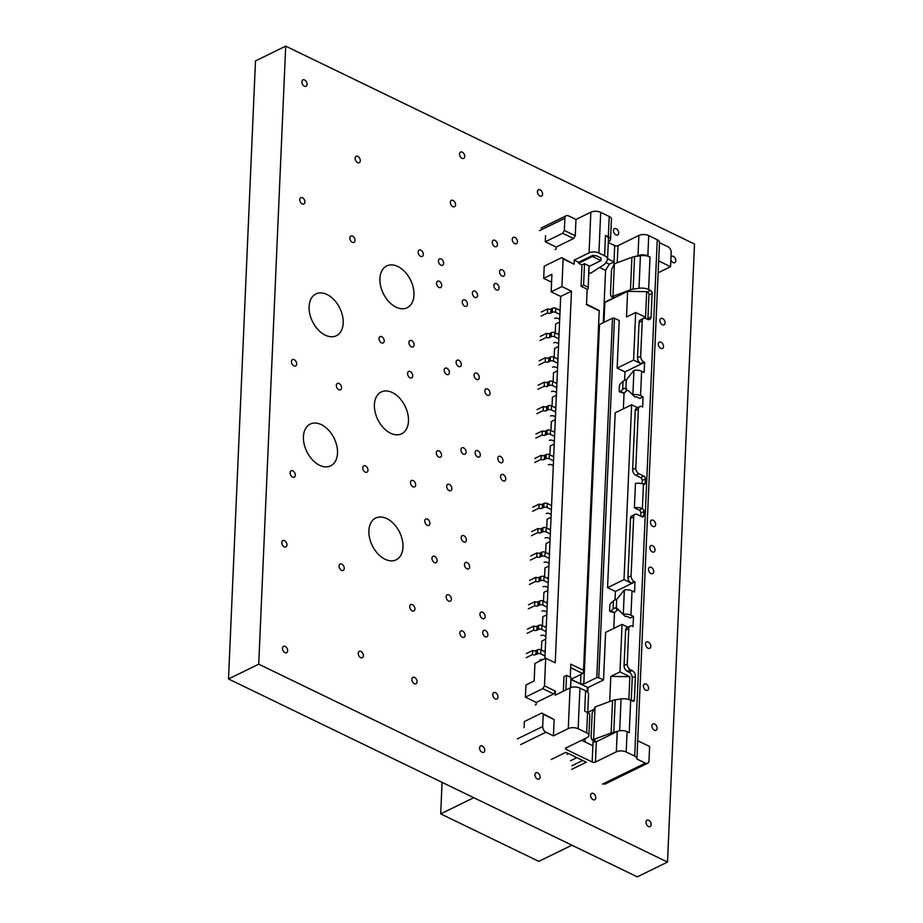 <?xml version="1.0" encoding="UTF-8"?>
<svg xmlns="http://www.w3.org/2000/svg" width="923" height="923" viewBox="0 0 923 923"><rect width="100%" height="100%" fill="white"/><g stroke="black" fill="none" stroke-linecap="round" stroke-linejoin="round"><path stroke-width="1.38" d="M648.592 688.408A3.53 2.308 -116.1 0 1 647.554 690.335A3.53 2.308 -116.1 0 1 643.931 688.166A3.53 2.308 -116.1 0 1 644.45 683.978A3.53 2.308 -116.1 0 1 647.219 684.889A3.53 2.308 -116.1 0 1 648.592 688.408M466.115 452.224A3.53 2.308 -116.1 0 1 465.077 454.151A3.53 2.308 -116.1 0 1 461.454 451.993A3.53 2.308 -116.1 0 1 461.973 447.793A3.53 2.308 -116.1 0 1 464.754 448.705A3.53 2.308 -116.1 0 1 466.115 452.224M504.708 274.189A3.53 2.308 -116.1 0 1 503.681 276.115A3.53 2.308 -116.1 0 1 500.047 273.946A3.53 2.308 -116.1 0 1 500.566 269.758A3.53 2.308 -116.1 0 1 503.347 270.67A3.53 2.308 -116.1 0 1 504.708 274.189M499.066 288.022A3.53 2.308 -116.1 0 1 498.028 289.949A3.53 2.308 -116.1 0 1 494.393 287.78A3.53 2.308 -116.1 0 1 494.924 283.592A3.53 2.308 -116.1 0 1 497.693 284.503A3.53 2.308 -116.1 0 1 499.066 288.022M467.43 304.348A3.53 2.308 -116.1 0 1 466.392 306.263A3.53 2.308 -116.1 0 1 462.758 304.105A3.53 2.308 -116.1 0 1 463.288 299.917A3.53 2.308 -116.1 0 1 466.057 300.829A3.53 2.308 -116.1 0 1 467.43 304.348M490.044 393.348A3.53 2.308 -116.1 0 1 489.017 395.275A3.53 2.308 -116.1 0 1 485.383 393.117A3.53 2.308 -116.1 0 1 485.902 388.918A3.53 2.308 -116.1 0 1 488.682 389.829A3.53 2.308 -116.1 0 1 490.044 393.348M480.295 455.062A3.53 2.308 -116.1 0 1 479.256 456.989A3.53 2.308 -116.1 0 1 475.622 454.82A3.53 2.308 -116.1 0 1 476.153 450.632A3.53 2.308 -116.1 0 1 478.922 451.543A3.53 2.308 -116.1 0 1 480.295 455.062M505.758 478.968A3.53 2.308 -116.1 0 1 504.719 480.895A3.53 2.308 -116.1 0 1 501.085 478.737A3.53 2.308 -116.1 0 1 501.616 474.537A3.53 2.308 -116.1 0 1 504.385 475.449A3.53 2.308 -116.1 0 1 505.758 478.968M503 460.785A3.53 2.308 -116.1 0 1 501.962 462.7A3.53 2.308 -116.1 0 1 498.339 460.542A3.53 2.308 -116.1 0 1 498.858 456.354A3.53 2.308 -116.1 0 1 501.627 457.266A3.53 2.308 -116.1 0 1 503 460.785M479.256 377.588A3.53 2.308 -116.1 0 1 478.218 379.503A3.53 2.308 -116.1 0 1 474.595 377.345A3.53 2.308 -116.1 0 1 475.114 373.157A3.53 2.308 -116.1 0 1 477.883 374.057A3.53 2.308 -116.1 0 1 479.256 377.588M477.549 295.545A3.53 2.308 -116.1 0 1 476.51 297.471A3.53 2.308 -116.1 0 1 472.888 295.302A3.53 2.308 -116.1 0 1 473.407 291.114A3.53 2.308 -116.1 0 1 476.176 292.026A3.53 2.308 -116.1 0 1 477.549 295.545M655.642 524.576A3.53 2.308 -116.1 0 1 654.603 526.502A3.53 2.308 -116.1 0 1 650.98 524.345A3.53 2.308 -116.1 0 1 651.5 520.145A3.53 2.308 -116.1 0 1 654.269 521.057A3.53 2.308 -116.1 0 1 655.642 524.576M517.434 241.78A3.53 2.308 -116.1 0 1 516.395 243.695A3.53 2.308 -116.1 0 1 512.773 241.538A3.53 2.308 -116.1 0 1 513.292 237.349A3.53 2.308 -116.1 0 1 516.061 238.261A3.53 2.308 -116.1 0 1 517.434 241.78M417.069 681.797A3.53 2.308 -116.1 0 1 416.031 683.712A3.53 2.308 -116.1 0 1 412.396 681.555A3.53 2.308 -116.1 0 1 412.916 677.367A3.53 2.308 -116.1 0 1 415.696 678.267A3.53 2.308 -116.1 0 1 417.069 681.797M355.032 240.476A3.53 2.308 -116.1 0 1 354.005 242.403A3.53 2.308 -116.1 0 1 350.371 240.234A3.53 2.308 -116.1 0 1 350.89 236.046A3.53 2.308 -116.1 0 1 353.671 236.957A3.53 2.308 -116.1 0 1 355.032 240.476M367.965 470.269A3.53 2.308 -116.1 0 1 366.927 472.195A3.53 2.308 -116.1 0 1 363.293 470.038A3.53 2.308 -116.1 0 1 363.824 465.838A3.53 2.308 -116.1 0 1 366.593 466.75A3.53 2.308 -116.1 0 1 367.965 470.269M286.949 544.985A3.53 2.308 -116.1 0 1 285.911 546.912A3.53 2.308 -116.1 0 1 282.288 544.755A3.53 2.308 -116.1 0 1 282.807 540.555A3.53 2.308 -116.1 0 1 285.588 541.466A3.53 2.308 -116.1 0 1 286.949 544.985M344.267 568.499A3.53 2.308 -116.1 0 1 343.229 570.414A3.53 2.308 -116.1 0 1 339.595 568.256A3.53 2.308 -116.1 0 1 340.126 564.068A3.53 2.308 -116.1 0 1 342.894 564.98A3.53 2.308 -116.1 0 1 344.267 568.499M304.913 202.091A3.53 2.308 -116.1 0 1 303.875 204.018A3.53 2.308 -116.1 0 1 300.252 201.86A3.53 2.308 -116.1 0 1 300.771 197.672A3.53 2.308 -116.1 0 1 303.54 198.572A3.53 2.308 -116.1 0 1 304.913 202.091M295.325 475.218A3.53 2.308 -116.1 0 1 294.287 477.145A3.53 2.308 -116.1 0 1 290.653 474.976A3.53 2.308 -116.1 0 1 291.172 470.788A3.53 2.308 -116.1 0 1 293.952 471.699A3.53 2.308 -116.1 0 1 295.325 475.218M618.664 233.069A3.53 2.308 -116.1 0 1 617.625 234.984A3.53 2.308 -116.1 0 1 613.991 232.827A3.53 2.308 -116.1 0 1 614.522 228.639A3.53 2.308 -116.1 0 1 617.291 229.55A3.53 2.308 -116.1 0 1 618.664 233.069M665.068 322.923A3.53 2.308 -116.1 0 1 664.041 324.838A3.53 2.308 -116.1 0 1 660.407 322.681A3.53 2.308 -116.1 0 1 660.926 318.493A3.53 2.308 -116.1 0 1 663.706 319.393A3.53 2.308 -116.1 0 1 665.068 322.923M542.609 194.176A3.53 2.308 -116.1 0 1 541.57 196.103A3.53 2.308 -116.1 0 1 537.947 193.934A3.53 2.308 -116.1 0 1 538.467 189.746A3.53 2.308 -116.1 0 1 541.236 190.657A3.53 2.308 -116.1 0 1 542.609 194.176M595.773 797.818A3.53 2.308 -116.1 0 1 594.735 799.745A3.53 2.308 -116.1 0 1 591.112 797.587A3.53 2.308 -116.1 0 1 591.631 793.388A3.53 2.308 -116.1 0 1 594.412 794.299A3.53 2.308 -116.1 0 1 595.773 797.818M464.731 156.483A3.53 2.308 -116.1 0 1 463.692 158.398A3.53 2.308 -116.1 0 1 460.069 156.241A3.53 2.308 -116.1 0 1 460.589 152.053A3.53 2.308 -116.1 0 1 463.369 152.964A3.53 2.308 -116.1 0 1 464.731 156.483M465.042 635.393A3.53 2.308 -116.1 0 1 464.004 637.308A3.53 2.308 -116.1 0 1 460.381 635.151A3.53 2.308 -116.1 0 1 460.9 630.963A3.53 2.308 -116.1 0 1 463.669 631.874A3.53 2.308 -116.1 0 1 465.042 635.393M497.439 244.676A3.53 2.308 -116.1 0 1 496.412 246.603A3.53 2.308 -116.1 0 1 492.778 244.445A3.53 2.308 -116.1 0 1 493.297 240.245A3.53 2.308 -116.1 0 1 496.078 241.157A3.53 2.308 -116.1 0 1 497.439 244.676M414.104 344.96A3.53 2.308 -116.1 0 1 413.066 346.886A3.53 2.308 -116.1 0 1 409.431 344.729A3.53 2.308 -116.1 0 1 409.95 340.529A3.53 2.308 -116.1 0 1 412.731 341.441A3.53 2.308 -116.1 0 1 414.104 344.96M455.558 204.768A3.53 2.308 -116.1 0 1 454.531 206.694A3.53 2.308 -116.1 0 1 450.897 204.525A3.53 2.308 -116.1 0 1 451.416 200.337A3.53 2.308 -116.1 0 1 454.197 201.249A3.53 2.308 -116.1 0 1 455.558 204.768M437.133 560.723A3.53 2.308 -116.1 0 1 436.094 562.649A3.53 2.308 -116.1 0 1 432.472 560.48A3.53 2.308 -116.1 0 1 432.991 556.292A3.53 2.308 -116.1 0 1 435.76 557.204A3.53 2.308 -116.1 0 1 437.133 560.723M415.673 484.944A3.53 2.308 -116.1 0 1 414.635 486.859A3.53 2.308 -116.1 0 1 411.012 484.702A3.53 2.308 -116.1 0 1 411.531 480.514A3.53 2.308 -116.1 0 1 414.312 481.425A3.53 2.308 -116.1 0 1 415.673 484.944M650.773 646.365A3.53 2.308 -116.1 0 1 649.746 648.292A3.53 2.308 -116.1 0 1 646.112 646.135A3.53 2.308 -116.1 0 1 646.631 641.935A3.53 2.308 -116.1 0 1 649.411 642.846A3.53 2.308 -116.1 0 1 650.773 646.365M429.922 523.479A3.53 2.308 -116.1 0 1 428.883 525.395A3.53 2.308 -116.1 0 1 425.261 523.237A3.53 2.308 -116.1 0 1 425.78 519.049A3.53 2.308 -116.1 0 1 428.56 519.961A3.53 2.308 -116.1 0 1 429.922 523.479M451.347 599.235A3.53 2.308 -116.1 0 1 450.32 601.161A3.53 2.308 -116.1 0 1 446.686 599.004A3.53 2.308 -116.1 0 1 447.205 594.816A3.53 2.308 -116.1 0 1 449.986 595.716A3.53 2.308 -116.1 0 1 451.347 599.235M423.334 254.517A3.53 2.308 -116.1 0 1 422.296 256.444A3.53 2.308 -116.1 0 1 418.673 254.287A3.53 2.308 -116.1 0 1 419.192 250.087A3.53 2.308 -116.1 0 1 421.961 250.998A3.53 2.308 -116.1 0 1 423.334 254.517M412.743 375.949A3.53 2.308 -116.1 0 1 411.716 377.865A3.53 2.308 -116.1 0 1 408.081 375.707A3.53 2.308 -116.1 0 1 408.601 371.519A3.53 2.308 -116.1 0 1 411.381 372.431A3.53 2.308 -116.1 0 1 412.743 375.949M484.76 750.387A3.53 2.308 -116.1 0 1 483.721 752.314A3.53 2.308 -116.1 0 1 480.087 750.157A3.53 2.308 -116.1 0 1 480.618 745.957A3.53 2.308 -116.1 0 1 483.387 746.869A3.53 2.308 -116.1 0 1 484.76 750.387M497.97 697.038A3.53 2.308 -116.1 0 1 496.932 698.965A3.53 2.308 -116.1 0 1 493.309 696.807A3.53 2.308 -116.1 0 1 493.828 692.608A3.53 2.308 -116.1 0 1 496.609 693.519A3.53 2.308 -116.1 0 1 497.97 697.038M651.165 824.631A3.53 2.308 -116.1 0 1 650.127 826.558A3.53 2.308 -116.1 0 1 646.504 824.401A3.53 2.308 -116.1 0 1 647.023 820.201A3.53 2.308 -116.1 0 1 649.804 821.112A3.53 2.308 -116.1 0 1 651.165 824.631M540.117 777.189A3.53 2.308 -116.1 0 1 539.078 779.104A3.53 2.308 -116.1 0 1 535.444 776.947A3.53 2.308 -116.1 0 1 535.975 772.759A3.53 2.308 -116.1 0 1 538.744 773.67A3.53 2.308 -116.1 0 1 540.117 777.189M657.107 728.362A3.53 2.308 -116.1 0 1 656.08 730.289A3.53 2.308 -116.1 0 1 652.446 728.12A3.53 2.308 -116.1 0 1 652.965 723.932A3.53 2.308 -116.1 0 1 655.745 724.843A3.53 2.308 -116.1 0 1 657.107 728.362M670.986 256.882A3.53 2.308 -116.1 0 1 671.644 256.294A3.53 2.308 -116.1 0 1 674.425 257.194A3.53 2.308 -116.1 0 1 675.786 260.724A3.53 2.308 -116.1 0 1 674.748 262.64A3.53 2.308 -116.1 0 1 670.859 259.848M296.629 364.043A3.53 2.308 -116.1 0 1 295.591 365.958A3.53 2.308 -116.1 0 1 291.956 363.8A3.53 2.308 -116.1 0 1 292.487 359.612A3.53 2.308 -116.1 0 1 295.256 360.512A3.53 2.308 -116.1 0 1 296.629 364.043M307.059 84.351A3.53 2.308 -116.1 0 1 306.032 86.277A3.53 2.308 -116.1 0 1 302.398 84.108A3.53 2.308 -116.1 0 1 302.917 79.92A3.53 2.308 -116.1 0 1 305.698 80.832A3.53 2.308 -116.1 0 1 307.059 84.351M287.653 650.784A3.53 2.308 -116.1 0 1 286.615 652.711A3.53 2.308 -116.1 0 1 282.992 650.553A3.53 2.308 -116.1 0 1 283.511 646.354A3.53 2.308 -116.1 0 1 286.292 647.265A3.53 2.308 -116.1 0 1 287.653 650.784M414.923 609.007A3.53 2.308 -116.1 0 1 413.885 610.934A3.53 2.308 -116.1 0 1 410.25 608.765A3.53 2.308 -116.1 0 1 410.781 604.577A3.53 2.308 -116.1 0 1 413.55 605.488A3.53 2.308 -116.1 0 1 414.923 609.007M341.533 387.891A3.53 2.308 -116.1 0 1 340.506 389.818A3.53 2.308 -116.1 0 1 336.872 387.66A3.53 2.308 -116.1 0 1 337.391 383.46A3.53 2.308 -116.1 0 1 340.172 384.372A3.53 2.308 -116.1 0 1 341.533 387.891M363.408 655.815A3.53 2.308 -116.1 0 1 362.37 657.741A3.53 2.308 -116.1 0 1 358.747 655.584A3.53 2.308 -116.1 0 1 359.266 651.384A3.53 2.308 -116.1 0 1 362.035 652.296A3.53 2.308 -116.1 0 1 363.408 655.815M360.293 160.729A3.53 2.308 -116.1 0 1 359.255 162.656A3.53 2.308 -116.1 0 1 355.632 160.487A3.53 2.308 -116.1 0 1 356.151 156.299A3.53 2.308 -116.1 0 1 358.92 157.21A3.53 2.308 -116.1 0 1 360.293 160.729M384.21 341.037A3.53 2.308 -116.1 0 1 383.183 342.964A3.53 2.308 -116.1 0 1 379.549 340.806A3.53 2.308 -116.1 0 1 380.068 336.618A3.53 2.308 -116.1 0 1 382.849 337.518A3.53 2.308 -116.1 0 1 384.21 341.037M655.018 550.062A3.53 2.308 -116.1 0 1 653.98 551.989A3.53 2.308 -116.1 0 1 650.346 549.82A3.53 2.308 -116.1 0 1 650.877 545.631A3.53 2.308 -116.1 0 1 653.646 546.543A3.53 2.308 -116.1 0 1 655.018 550.062M461.281 364.643A3.53 2.308 -116.1 0 1 460.242 366.569A3.53 2.308 -116.1 0 1 456.62 364.412A3.53 2.308 -116.1 0 1 457.139 360.212A3.53 2.308 -116.1 0 1 459.908 361.124A3.53 2.308 -116.1 0 1 461.281 364.643M441.529 455.27A3.53 2.308 -116.1 0 1 440.49 457.197A3.53 2.308 -116.1 0 1 436.867 455.039A3.53 2.308 -116.1 0 1 437.387 450.839A3.53 2.308 -116.1 0 1 440.156 451.751A3.53 2.308 -116.1 0 1 441.529 455.27M485.129 616.633A3.53 2.308 -116.1 0 1 484.102 618.56A3.53 2.308 -116.1 0 1 480.468 616.391A3.53 2.308 -116.1 0 1 480.987 612.203A3.53 2.308 -116.1 0 1 483.767 613.114A3.53 2.308 -116.1 0 1 485.129 616.633M487.886 634.862A3.53 2.308 -116.1 0 1 486.848 636.789A3.53 2.308 -116.1 0 1 483.225 634.62A3.53 2.308 -116.1 0 1 483.744 630.432A3.53 2.308 -116.1 0 1 486.513 631.344A3.53 2.308 -116.1 0 1 487.886 634.862M469.634 566.941A3.53 2.308 -116.1 0 1 468.596 568.868A3.53 2.308 -116.1 0 1 464.961 566.71A3.53 2.308 -116.1 0 1 465.492 562.511A3.53 2.308 -116.1 0 1 468.261 563.422A3.53 2.308 -116.1 0 1 469.634 566.941M451.855 488.752A3.53 2.308 -116.1 0 1 450.828 490.678A3.53 2.308 -116.1 0 1 447.194 488.521A3.53 2.308 -116.1 0 1 447.713 484.321A3.53 2.308 -116.1 0 1 450.493 485.233A3.53 2.308 -116.1 0 1 451.855 488.752M449.42 372.604A3.53 2.308 -116.1 0 1 448.382 374.53A3.53 2.308 -116.1 0 1 444.748 372.373A3.53 2.308 -116.1 0 1 445.278 368.173A3.53 2.308 -116.1 0 1 448.047 369.085A3.53 2.308 -116.1 0 1 449.42 372.604M441.736 285.599A3.53 2.308 -116.1 0 1 440.698 287.526A3.53 2.308 -116.1 0 1 437.075 285.357A3.53 2.308 -116.1 0 1 437.594 281.169A3.53 2.308 -116.1 0 1 440.363 282.08A3.53 2.308 -116.1 0 1 441.736 285.599M443.617 263.297A3.53 2.308 -116.1 0 1 442.579 265.224A3.53 2.308 -116.1 0 1 438.956 263.067A3.53 2.308 -116.1 0 1 439.475 258.867A3.53 2.308 -116.1 0 1 442.244 259.778A3.53 2.308 -116.1 0 1 443.617 263.297M663.522 346.54A3.53 2.308 -116.1 0 1 662.483 348.456A3.53 2.308 -116.1 0 1 658.849 346.298A3.53 2.308 -116.1 0 1 659.38 342.11A3.53 2.308 -116.1 0 1 662.149 343.021A3.53 2.308 -116.1 0 1 663.522 346.54M653.692 571.672A3.53 2.308 -116.1 0 1 652.653 573.598A3.53 2.308 -116.1 0 1 649.031 571.429A3.53 2.308 -116.1 0 1 649.55 567.241A3.53 2.308 -116.1 0 1 652.319 568.153A3.53 2.308 -116.1 0 1 653.692 571.672M466.38 540.082A3.53 2.308 -116.1 0 1 465.354 542.009A3.53 2.308 -116.1 0 1 461.719 539.851A3.53 2.308 -116.1 0 1 462.238 535.663A3.53 2.308 -116.1 0 1 465.019 536.563A3.53 2.308 -116.1 0 1 466.38 540.082M402.97 547.177A23.26 15.195 63.9 0 0 393.971 524.022A23.26 15.195 63.9 0 0 375.719 518.034A23.26 15.195 63.9 0 0 372.281 545.608A23.26 15.195 63.9 0 0 396.163 559.823A23.26 15.195 63.9 0 0 402.97 547.177M337.506 453.205A23.26 15.195 63.9 0 0 328.496 430.049A23.26 15.195 63.9 0 0 310.243 424.061A23.26 15.195 63.9 0 0 306.817 451.635A23.26 15.195 63.9 0 0 330.688 465.85A23.26 15.195 63.9 0 0 337.506 453.205M413.977 295.083A23.26 15.195 63.9 0 0 404.978 271.927A23.26 15.195 63.9 0 0 386.725 265.939A23.26 15.195 63.9 0 0 383.287 293.514A23.26 15.195 63.9 0 0 407.17 307.728A23.26 15.195 63.9 0 0 413.977 295.083M343.183 323.096A23.26 15.195 63.9 0 0 334.184 299.929A23.26 15.195 63.9 0 0 315.931 293.952A23.26 15.195 63.9 0 0 312.493 321.527A23.26 15.195 63.9 0 0 336.376 335.741A23.26 15.195 63.9 0 0 343.183 323.096M408.474 421.13A23.26 15.195 63.9 0 0 399.474 397.975A23.26 15.195 63.9 0 0 381.222 391.987A23.26 15.195 63.9 0 0 377.784 419.561A23.26 15.195 63.9 0 0 401.667 433.775A23.26 15.195 63.9 0 0 408.474 421.13M258.717 664.179L667.514 862.07L637.297 876.85L228.5 678.959L255.486 60.93L285.703 46.15L258.717 664.179L228.5 678.959M667.514 862.07L694.5 244.041L285.703 46.15M473.776 797.691L440.698 813.878L538.813 861.367L571.891 845.191M442.071 782.346L440.698 813.878M527.264 633.259L533.598 630.155A2.331 1.131 -177.5 0 0 536.874 630.213A4.65 2.25 2.5 0 1 537.278 630.04L537.463 625.967L538.663 625.379A2.331 1.131 -177.5 0 1 541.951 625.436L546.243 627.513M533.598 630.155L533.771 626.094A2.331 1.131 -177.5 0 0 537.059 626.14A4.65 2.25 2.5 0 1 537.463 625.967M547.362 601.808L545.989 602.477M601 258.786L601.023 260.609L592.497 256.479L595.831 255.509L600.942 257.99L601.023 260.609L589.001 266.482L588.943 265.847L588.136 288.784L589.116 266.424M631.644 404.782L624.006 579.621L607.553 587.674L615.191 412.835L631.644 404.782L637.562 407.654M616.714 599.258A2.331 1.823 137.3 0 0 617.36 598.658L624.352 589.959L623.29 614.36L625.24 616.472L618.895 610.311A2.331 1.823 -42.7 0 0 618.283 609.953L617.441 610.034A2.331 1.131 -177.5 0 0 617.21 610.195L614.741 612.445A2.331 0.9 105.9 0 1 614.187 612.641L610.057 611.476A2.331 0.9 105.9 0 1 609.63 610.195L609.803 606.134A2.331 0.9 105.9 0 1 610.957 603.134L613.437 600.896A6.98 3.38 2.5 0 1 615.768 599.708L616.714 599.258L616.333 607.842L615.41 607.842L617.441 610.034M556.638 358.516L558.011 357.847M631.251 700.465L632.243 677.863L635.405 676.317L634.378 699.899L632.243 700.938M624.006 579.621L631.159 583.082L634.32 581.536A4.65 3.034 -116.1 0 1 631.09 575.825L633.674 516.868A4.65 3.034 -116.1 0 1 635.036 514.342A4.65 3.034 -116.1 0 1 637.251 514.446L642.027 516.765A2.331 1.523 -116.1 0 0 643.135 516.822A2.331 1.523 -116.1 0 0 643.816 515.553L641.681 516.592M631.159 583.082A4.65 3.034 -116.1 0 1 627.928 577.371L631.09 575.825M603.296 322.692L604.173 302.49L614.672 297.356L612.964 296.306L611.268 296.548L610.449 294.102L611.522 269.712L614.383 263.77L631.897 257.286A9.311 4.511 -177.5 0 1 634.562 256.617L637.989 255.775A6.98 3.38 -177.5 0 1 647.842 255.925L650.023 256.986A9.311 4.511 -177.5 0 0 640.412 255.752L637.008 256.259M548.193 582.782L543.901 580.705A2.331 1.131 -177.5 0 0 540.613 580.659L539.413 581.248A4.65 2.25 2.5 0 0 539.009 581.421L539.182 577.348A4.65 2.25 2.5 0 1 539.586 577.175L539.413 581.248M548.366 578.721L544.074 576.644A2.331 1.131 -177.5 0 0 540.797 576.587L539.586 577.175M552.381 456.1L553.754 455.431M554.25 444.044L550.293 445.982L549.9 454.901M538.097 385.226L544.42 382.134A2.331 1.131 -177.5 0 0 547.708 382.18A4.65 2.25 2.5 0 1 548.112 382.007L549.312 381.418L549.139 385.491L547.939 386.079L548.112 382.007M556.892 383.553L552.6 381.476A2.331 1.131 -177.5 0 0 549.312 381.418M546.058 631.574L541.766 629.498A2.331 1.131 -177.5 0 0 538.49 629.451L537.278 630.04M559.903 314.431L555.611 312.355A2.331 1.131 -177.5 0 0 552.335 312.297L551.135 312.885L551.308 308.824L552.508 308.236L552.335 312.297M541.109 316.104L547.443 313.012A2.331 1.131 -177.5 0 0 550.719 313.059A4.65 2.25 2.5 0 1 551.135 312.885M559.696 319.254L558.023 318.447A2.331 1.131 -177.5 0 0 554.735 318.389M535.271 704.941L536.217 704.48L536.309 702.449L525.406 697.165L542.805 688.65L544.478 685.847L555.381 691.131L555.208 695.192L570.068 687.923A6.98 3.38 2.5 0 1 579.932 688.073L578.156 728.732A6.98 3.38 2.5 0 0 568.291 728.582L553.431 735.85L554.135 719.582L541.743 713.052L524.345 721.567L524.079 727.659M542.805 688.65L553.708 693.934L555.381 691.131M630.674 700.176A9.311 4.511 -177.5 0 0 621.064 698.942L615.214 699.819L613.795 732.343L617.222 731.501A6.98 3.38 -177.5 0 1 627.075 731.651L629.255 732.712L630.674 700.176L632.578 701.099A2.331 1.523 63.9 0 0 633.697 701.157A2.331 1.523 63.9 0 0 634.378 699.899M612.48 318.193L614.453 318.227L598.75 677.667L596.789 677.632L612.48 318.193L599.5 324.538L583.809 683.978L580.532 683.92L571.083 679.351M549.254 558.392L544.962 556.315A2.331 1.131 -177.5 0 0 541.674 556.257L540.474 556.846A4.65 2.25 2.5 0 0 540.07 557.019L540.255 552.958A4.65 2.25 2.5 0 1 540.659 552.785L540.474 556.846M549.439 554.319L545.147 552.242A2.331 1.131 -177.5 0 0 541.859 552.196L540.659 552.785M645.546 317.27L646.665 291.656L627.617 291.356L626.498 316.981L635.67 312.493L645.546 317.27M539.724 600.988L538.524 601.577L538.351 605.638L539.551 605.05L539.724 600.988A2.331 1.131 -177.5 0 1 543.012 601.035L547.304 603.111M531.706 531.602L538.028 528.51A2.331 1.131 -177.5 0 0 541.316 528.556A4.65 2.25 2.5 0 1 541.72 528.383L541.547 532.456A4.65 2.25 2.5 0 0 541.143 532.629A2.331 1.131 -177.5 0 1 537.855 532.571L538.028 528.51M531.521 535.675L537.855 532.571M532.767 507.212L539.101 504.108A2.331 1.131 -177.5 0 0 542.378 504.166A4.65 2.25 2.5 0 1 542.782 503.993L542.609 508.054L543.809 507.465L543.993 503.404L542.782 503.993M532.594 511.273L538.917 508.181L539.101 504.108M558.842 338.822L554.55 336.745A2.331 1.131 -177.5 0 0 551.262 336.699L550.062 337.287L550.246 333.215A4.65 2.25 2.5 0 0 549.843 333.388L549.658 337.46A4.65 2.25 2.5 0 1 550.062 337.287M559.015 334.761L554.735 332.684A2.331 1.131 -177.5 0 0 551.446 332.626L550.246 333.215M640.689 516.119L640.827 513.038A2.331 1.523 63.9 0 0 639.212 510.177L634.401 507.846L635.462 483.444A6.98 3.38 2.5 0 1 643.446 484.229L642.373 508.631A2.331 1.523 63.9 0 1 643.989 511.48L643.816 515.553M637.712 740.731L649.619 746.488L648.996 760.714A4.65 3.034 -116.1 0 1 647.634 763.252A4.65 3.034 -116.1 0 1 645.408 763.136L636.893 759.018A6.98 3.38 -177.5 0 0 636.928 758.729A6.98 3.38 -177.5 0 0 634.701 756.11L626.186 751.98A6.98 3.38 -177.5 0 0 616.333 751.83L595.45 762.04A2.331 1.131 2.5 0 1 592.162 761.994L566.272 749.464L566.353 747.768M551.285 759.444L565.834 752.326L586.278 762.225L571.718 769.344M554.585 436.406L550.293 434.329A2.331 1.131 -177.5 0 0 547.004 434.283L545.805 434.871L545.978 430.799A4.65 2.25 2.5 0 0 545.574 430.972A2.331 1.131 -177.5 0 1 542.286 430.926L542.113 434.987A2.331 1.131 -177.5 0 0 545.401 435.045A4.65 2.25 2.5 0 1 545.805 434.871M535.79 438.09L542.113 434.987M554.377 441.229L552.704 440.421A2.331 1.131 -177.5 0 0 549.416 440.375M643.089 484.067L645.235 483.029L645.408 478.956A2.331 1.523 63.9 0 0 643.793 476.095L639.028 473.787A4.65 3.034 63.9 0 1 635.797 468.076L638.37 409.12A4.65 3.034 63.9 0 1 639.731 406.593A4.65 3.034 63.9 0 1 641.958 406.697L642.639 407.031L643.077 396.867L639.916 398.413L637.378 397.19A2.331 1.131 -177.5 0 0 634.828 396.902L628.482 390.752A2.331 1.823 -42.7 0 0 627.871 390.394L627.029 390.464A2.331 1.131 -177.5 0 0 626.798 390.637L624.329 392.875L620.198 391.698L622.667 389.46A6.98 3.38 2.5 0 1 624.998 388.271L625.921 388.283L626.302 379.699L625.356 380.149A6.98 3.38 2.5 0 0 623.025 381.326L620.544 383.576A2.331 0.9 -74.1 0 0 619.391 386.575L619.218 390.637A2.331 0.9 -74.1 0 0 619.645 391.906A2.331 0.9 -74.1 0 0 620.198 391.698M561.622 257.655L544.224 266.17L543.693 278.365L551.919 274.35L551.158 291.83L561.911 286.568L563.122 258.913L561.622 257.655L574.025 264.197L574.198 260.124L578.629 262.27L592.543 255.463L594.193 255.486M540.947 228.108L566.261 215.728A4.65 3.034 63.9 0 1 568.476 215.844L575.975 219.466L575.26 235.734L573.587 238.538L556.188 247.052L556.108 249.083L555.15 249.545M566.261 215.728A4.65 3.034 63.9 0 0 564.899 218.255L564.357 230.462L575.26 235.734M540.22 336.434L546.554 333.341A2.331 1.131 -177.5 0 0 549.843 333.388M616.333 607.842A2.331 1.823 -42.7 0 1 616.945 608.199L623.29 614.36A6.98 3.38 2.5 0 1 630.963 615.203L633.501 616.426L633.051 626.602L632.37 626.267A4.65 3.034 63.9 0 0 630.144 626.152A4.65 3.034 63.9 0 0 628.782 628.678L627.248 664.052L624.075 665.61L625.621 630.236A4.65 3.034 63.9 0 1 626.982 627.698L630.144 626.152M544.997 655.976L540.705 653.899A2.331 1.131 -177.5 0 0 537.417 653.842L536.217 654.43A4.65 2.25 2.5 0 0 535.813 654.603L535.986 650.542A4.65 2.25 2.5 0 1 536.401 650.369L536.217 654.43M545.17 651.903L540.878 649.827A2.331 1.131 -177.5 0 0 537.601 649.78L536.401 650.369M538.917 508.181A2.331 1.131 -177.5 0 0 542.205 508.227A4.65 2.25 2.5 0 1 542.609 508.054M530.633 556.004L536.967 552.9A2.331 1.131 -177.5 0 0 540.255 552.958M554.504 407.308L555.877 406.639M614.741 612.445L610.611 611.268A2.331 0.9 105.9 0 1 610.057 611.476M610.611 611.268L613.08 609.03A6.98 3.38 2.5 0 1 615.41 607.842M547.985 587.605L546.312 586.797A2.331 1.131 -177.5 0 0 543.024 586.751M580.936 674.436L580.532 683.92M614.453 318.227L619.218 320.535L617.141 368.104L633.593 360.062L640.747 363.524A4.65 3.034 -116.1 0 1 637.516 357.812L639.062 322.439A4.65 3.034 63.9 0 1 640.424 319.9L643.585 318.354A4.65 3.034 63.9 0 0 642.223 320.892L639.062 322.439M628.482 390.752L632.878 394.79L633.939 370.4A6.98 3.38 2.5 0 1 641.612 371.242L644.15 372.477L644.589 362.301L643.908 361.978A4.65 3.034 -116.1 0 1 640.677 356.266L642.223 320.892M650.507 290.433L647.346 291.98A2.331 1.523 -116.1 0 1 648.961 294.841L647.934 318.423L651.096 316.877L652.123 293.295A2.331 1.523 -116.1 0 0 650.507 290.433L648.604 289.51A9.311 4.511 -177.5 0 0 638.993 288.276L633.143 289.153A9.311 4.511 -177.5 0 0 630.478 289.81L612.964 296.306L614.383 263.77M633.939 370.4L626.948 379.099A2.331 1.823 137.3 0 1 626.302 379.699M645.408 478.956L642.246 480.502L642.108 483.71M554.758 432.345L550.466 430.268A2.331 1.131 -177.5 0 0 547.177 430.21L545.978 430.799M635.797 468.076L632.636 469.622A4.65 3.034 63.9 0 0 635.866 475.333L640.631 477.653A2.331 1.523 63.9 0 1 642.246 480.502M557.78 363.224L553.488 361.147A2.331 1.131 -177.5 0 0 550.2 361.089L549 361.678L549.173 357.616L550.373 357.028L550.2 361.089M538.986 364.897L545.308 361.804A2.331 1.131 -177.5 0 0 548.597 361.851A4.65 2.25 2.5 0 1 549 361.678M557.573 368.046L555.888 367.239A2.331 1.131 -177.5 0 0 552.612 367.181M557.7 334.114L559.073 333.445M541.293 312.043L547.616 308.94L547.443 313.012M624.352 589.959A6.98 3.38 2.5 0 1 632.024 590.812L634.562 592.035L635.001 581.871L634.32 581.536M616.241 731.974L596.339 741.711A2.331 1.131 2.5 0 1 593.051 741.665L595.323 740.558L593.304 740.604M613.795 732.343A9.311 4.511 -177.5 0 0 611.13 733.012L593.604 739.496L595.035 706.972L612.549 700.476L611.13 733.012M605.846 262.547L609.249 264.197L614.003 261.878L607.576 258.763M556.384 395.252L552.416 397.19L552.035 406.108M544.339 459.435A4.65 2.25 2.5 0 1 544.743 459.262L544.916 455.201A4.65 2.25 2.5 0 0 544.512 455.374A2.331 1.131 -177.5 0 1 541.224 455.316L541.051 459.389A2.331 1.131 -177.5 0 0 544.339 459.435L544.512 455.374M643.077 396.867L640.55 395.644A6.98 3.38 2.5 0 0 632.878 394.79L634.828 396.902M645.235 483.029A2.331 1.523 -116.1 0 1 644.554 484.287A2.331 1.523 -116.1 0 1 643.446 484.229M635.405 676.317A4.65 3.034 63.9 0 0 632.174 670.594L630.467 669.775A4.65 3.034 -116.1 0 1 627.248 664.052M659.437 242.634A6.98 3.38 -177.5 0 0 659.472 242.345A6.98 3.38 -177.5 0 0 657.245 239.726L648.731 235.596A6.98 3.38 -177.5 0 0 638.878 235.446L617.995 245.656A2.331 1.131 2.5 0 1 614.706 245.61L608.28 242.495M651.096 316.877A4.65 3.034 -116.1 0 1 649.734 319.404A4.65 3.034 -116.1 0 1 647.508 319.289L645.812 318.47A4.65 3.034 63.9 0 0 643.585 318.354M608.315 241.78L608.695 241.595A6.98 3.38 -177.5 0 0 610.553 239.426A6.98 3.38 -177.5 0 0 608.326 236.796L605.465 235.423A9.311 4.511 2.5 0 1 608.442 238.919L607.553 259.248A9.311 4.511 2.5 0 1 607.172 260.413L605.407 263.263A9.311 4.511 2.5 0 1 604.057 264.566L590.812 273.127L588.92 273.243M583.44 672.417L599.246 310.543L583.44 672.417L582.771 673.548L571.095 679.259M535.963 434.018L542.286 430.926M609.699 701.538L610.807 676.409L629.855 676.709L628.863 699.484M551.158 291.83L560.688 296.445L571.452 291.183L555.219 662.818L545.689 658.203L544.478 685.847M560.688 296.445L544.882 658.595M566.272 749.464A2.331 1.131 -177.5 0 1 565.534 748.588A2.331 1.131 -177.5 0 1 566.157 747.861L587.028 737.65A6.98 3.38 -177.5 0 0 588.897 735.481L589.785 715.152A6.98 3.38 -177.5 0 0 587.559 712.521L584.697 711.137L585.586 690.808A9.311 4.511 2.5 0 1 588.551 694.315L587.755 712.625M557.954 359.151L553.662 357.074A2.331 1.131 -177.5 0 0 550.373 357.028M629.855 676.709L619.979 671.921L610.807 676.409M658.664 260.944L670.56 266.701L658.145 272.77M670.56 266.701L671.183 252.464A4.65 3.034 63.9 0 0 667.952 246.753L659.46 242.645M559.58 322.058L555.611 323.996L555.219 332.926M555.565 382.907L556.95 382.237M557.446 370.85L553.488 372.788L553.096 381.718M633.593 360.062L635.67 312.493M647.934 318.423A4.65 3.034 -116.1 0 1 647.773 319.404M647.346 291.98L646.665 291.656M529.398 584.467L535.721 581.363A2.331 1.131 -177.5 0 0 539.009 581.421M535.721 581.363L535.905 577.302A2.331 1.131 -177.5 0 0 539.182 577.348M530.46 560.065L536.782 556.973L536.967 552.9M542.447 625.679L542.828 616.749L546.797 614.81M624.606 380.403L624.975 371.9L644.589 362.301M624.052 393.06L623.36 408.831M603.965 322.358L604.83 302.502L627.617 291.356M633.501 616.426L630.328 617.983L627.802 616.749A2.331 1.131 -177.5 0 0 625.24 616.472M599.569 267.462L605.58 270.37L604.173 302.49L604.83 302.502M540.047 340.506L546.37 337.403A2.331 1.131 -177.5 0 0 549.658 337.46M558.634 343.644L556.961 342.837A2.331 1.131 -177.5 0 0 553.673 342.791M558.507 346.46L554.55 348.398L554.158 357.316M556.5 392.437L554.827 391.629A2.331 1.131 -177.5 0 0 551.539 391.583M546.301 626.198L544.916 626.867M574.198 260.124L589.07 252.856L590.847 212.198L575.975 219.466M590.847 212.198A6.98 3.38 2.5 0 1 600.7 212.348L609.215 216.467L608.326 236.796M610.553 239.426L611.441 219.097A6.98 3.38 -177.5 0 0 609.215 216.467M588.943 265.847L584.524 263.701L583.59 285.045L588.02 287.191M588.136 288.784L587.19 289.257L586.509 304.705L599.119 310.809M587.19 289.257L581.052 286.28L583.59 285.045M592.543 255.463L592.497 256.479L578.583 263.286L581.986 264.936L581.052 286.28M578.583 263.286L578.629 262.27M563.122 258.913L574.025 264.197M571.452 291.183L561.911 286.568M563.376 691.189L564.011 676.617L566.549 675.382L570.968 677.528L570.726 687.647M570.252 677.182L570.818 664.145L583.428 670.236M526.202 657.649L532.525 654.557A2.331 1.131 -177.5 0 0 535.813 654.603M542.482 659.76A2.331 1.131 -177.5 0 0 539.828 659.933M586.532 304.175L599.246 310.543M534.902 458.419L541.224 455.316M553.696 456.735L549.404 454.658A2.331 1.131 -177.5 0 0 546.116 454.612L544.916 455.201M553.512 460.808L549.231 458.731A2.331 1.131 -177.5 0 0 545.943 458.673L544.743 459.262M545.851 636.397L544.178 635.589A2.331 1.131 -177.5 0 0 540.89 635.543M588.828 272.862L590.812 273.127M564.357 230.462L562.695 233.265L545.285 241.78L545.551 235.677M553.304 465.63L551.631 464.823A2.331 1.131 -177.5 0 0 548.343 464.765M612.653 297.402L614.672 297.356M556.707 387.614L552.416 385.537A2.331 1.131 -177.5 0 0 549.139 385.491M537.913 389.298L544.247 386.195A2.331 1.131 -177.5 0 0 547.524 386.252A4.65 2.25 2.5 0 1 547.939 386.079M570.668 667.675L582.771 673.548M581.986 264.936L584.524 263.701M639.731 406.593L636.57 408.139A4.65 3.034 63.9 0 0 635.209 410.666L638.37 409.12M529.571 580.394L535.905 577.302M546.912 612.007L545.239 611.199A2.331 1.131 -177.5 0 0 541.963 611.141M560.088 310.359L555.796 308.282A2.331 1.131 -177.5 0 0 552.508 308.236M534.717 462.481L541.051 459.389M539.159 360.835L545.481 357.732A2.331 1.131 -177.5 0 0 548.77 357.789A4.65 2.25 2.5 0 1 549.173 357.616M633.674 516.868L630.501 518.414L627.928 577.371M619.645 391.906L623.775 393.083A2.331 0.9 -74.1 0 0 624.329 392.875M551.181 514.423L549.508 513.615A2.331 1.131 -177.5 0 0 546.22 513.557M546.554 333.341L546.37 337.403M544.57 576.887L544.962 567.957L548.92 566.018M551.389 509.6L547.097 507.523A2.331 1.131 -177.5 0 0 543.809 507.465M551.562 505.527L547.27 503.45A2.331 1.131 -177.5 0 0 543.993 503.404M536.309 702.449L553.708 693.934M599.5 324.538L598.635 324.527M609.249 264.197L605.58 270.37M550.108 538.813L548.435 538.005A2.331 1.131 -177.5 0 0 545.147 537.959M543.509 601.277L543.901 592.358L547.858 590.42M537.024 409.627L543.359 406.524A2.331 1.131 -177.5 0 0 546.647 406.582A4.65 2.25 2.5 0 1 547.051 406.408L548.25 405.82L548.066 409.881L546.866 410.47L547.051 406.408M555.831 407.943L551.539 405.866A2.331 1.131 -177.5 0 0 548.25 405.82M607.553 259.248A9.311 4.511 2.5 0 0 604.577 255.752L598.923 253.006L600.7 212.348M543.693 278.365L551.573 282.184M613.899 264.174L614.706 245.61M565.914 689.954L566.549 675.382M589.07 252.856A6.98 3.38 2.5 0 1 598.923 253.006M544.42 382.134L544.247 386.195M525.406 697.165L525.937 684.97L534.163 680.943L534.925 663.464L545.689 658.203M547.616 308.94A2.331 1.131 -177.5 0 0 550.904 308.997A4.65 2.25 2.5 0 1 551.308 308.824M532.525 654.557L532.709 650.484A2.331 1.131 -177.5 0 0 535.986 650.542M528.51 604.796L534.832 601.692A2.331 1.131 -177.5 0 0 538.121 601.75A4.65 2.25 2.5 0 1 538.524 601.577M548.424 577.406L547.051 578.075M549.047 563.215L547.374 562.407A2.331 1.131 -177.5 0 0 544.085 562.349M545.481 357.732L545.308 361.804M626.532 388.641A2.331 1.823 -42.7 0 0 625.921 388.283M536.782 556.973A2.331 1.131 -177.5 0 0 540.07 557.019M549.497 553.015L548.112 553.685M585.586 690.808L579.932 688.073M588.897 735.481A6.98 3.38 -177.5 0 0 586.67 732.85L578.156 728.732M547.131 607.184L542.839 605.107A2.331 1.131 -177.5 0 0 539.551 605.05M624.975 371.9L617.141 368.104M526.375 653.588L532.709 650.484M550.327 533.99L546.035 531.913A2.331 1.131 -177.5 0 0 542.747 531.867L541.547 532.456M550.5 529.929L546.208 527.852A2.331 1.131 -177.5 0 0 542.92 527.794L541.72 528.383M598.75 677.667L603.527 679.974L588.02 687.554L571.072 679.651M584.986 741.907L585.136 738.573M587.363 687.543L587.178 691.8M527.437 629.186L533.771 626.094M553.442 431.699L554.815 431.029M555.311 419.642L551.354 421.58L550.962 430.51M545.228 650.6L543.855 651.269M528.325 608.857L534.659 605.765A2.331 1.131 -177.5 0 0 537.947 605.811A4.65 2.25 2.5 0 1 538.351 605.638M562.695 233.265L573.587 238.538M545.285 241.78L556.188 247.052M615.018 599.962L615.387 591.47L635.001 581.871M613.772 628.401L614.464 612.618M630.501 518.414A4.65 3.034 -116.1 0 1 631.863 515.888L635.036 514.342M541.374 650.069L541.766 641.15L545.724 639.212M545.643 552.485L546.024 543.566L549.993 541.628M555.646 412.016L551.354 409.939A2.331 1.131 -177.5 0 0 548.066 409.881M543.359 406.524L543.174 410.597A2.331 1.131 -177.5 0 0 546.462 410.643A4.65 2.25 2.5 0 1 546.866 410.47M536.851 413.689L543.174 410.597M534.659 605.765L534.832 601.692M632.636 469.622L635.209 410.666M555.438 416.838L553.765 416.031A2.331 1.131 -177.5 0 0 550.477 415.973M634.401 507.846A6.98 3.38 2.5 0 1 642.373 508.631L639.212 510.177M630.467 669.775L627.305 671.321A4.65 3.034 -116.1 0 1 624.075 665.61M546.704 528.094L547.097 519.164L551.054 517.226M550.558 528.614L549.185 529.283M588.02 687.554L587.813 692.423M603.527 679.974L605.603 632.393L622.056 624.352L619.979 671.921M632.243 677.863A4.65 3.034 63.9 0 0 629.013 672.14L632.174 670.594M627.305 671.321L629.013 672.14M622.056 624.352L627.975 627.213M596.789 677.632L583.809 683.978M593.051 741.665L592.878 745.726L581.64 740.292M570.529 687.716L570.968 677.528M615.387 591.47L607.553 587.674M615.214 699.819A9.311 4.511 -177.5 0 0 612.549 700.476M595.035 706.972L592.174 712.902L591.101 737.304L591.92 739.738L593.604 739.496L595.323 740.558M587.766 712.418L592.889 709.914M553.431 735.85L545.931 732.227A4.65 3.034 -116.1 0 1 542.701 726.505L543.232 714.31L554.135 719.582M541.743 713.052L543.232 714.31M536.874 630.213L537.059 626.14M543.901 580.705L544.074 576.644M538.49 629.451L538.663 625.379M621.064 698.942L619.668 730.751M544.962 556.315L545.147 552.242M541.674 556.257L541.859 552.196M554.735 332.684L554.55 336.745M628.782 628.678L625.621 630.236M545.401 435.045L545.574 430.972M540.705 653.899L540.878 649.827M542.205 508.227L542.378 504.166M613.437 600.896L613.08 609.03M640.677 356.266L637.516 357.812M643.908 361.978L640.747 363.524M547.177 430.21L547.004 434.283M643.793 476.095L640.631 477.653M639.028 473.787L635.866 475.333M630.963 615.203L632.024 590.812M622.667 389.46L623.025 381.326M551.446 332.626L551.262 336.699M641.612 371.242L640.55 395.644M626.186 751.98L627.075 731.651M657.245 239.726L634.701 756.11M648.731 235.596L647.842 255.925M648.604 289.51L650.023 256.986M553.662 357.074L553.488 361.147M570.068 687.923L568.291 728.582M616.945 608.199L618.895 610.311M540.613 580.659L540.797 576.587M550.466 430.268L550.293 434.329M541.316 528.556L541.143 532.629M546.116 454.612L545.943 458.673M549.404 454.658L549.231 458.731M638.993 288.276L640.412 255.752M564.899 218.255L539.586 230.635M627.029 390.464L624.998 388.271M555.796 308.282L555.611 312.355M547.097 507.523L547.27 503.45M630.478 289.81L631.897 257.286M616.333 751.83L617.222 731.501M604.577 255.752L605.465 235.423M548.597 361.851L548.77 357.789M547.708 382.18L547.524 386.252M550.719 313.059L550.904 308.997M586.67 732.85L587.559 712.521M552.6 381.476L552.416 385.537M542.839 605.107L543.012 601.035M633.143 289.153L634.562 256.617M546.035 531.913L546.208 527.852M542.747 531.867L542.92 527.794M638.878 235.446L637.989 255.775M538.121 601.75L537.947 605.811M652.123 293.295L648.961 294.841M617.256 262.709L617.995 245.656M551.539 405.866L551.354 409.939M546.647 406.582L546.462 410.643M541.766 629.498L541.951 625.436M640.827 513.038L643.989 511.48M537.417 653.842L537.601 649.78M592.878 745.726L592.162 761.994M596.339 741.711L595.45 762.04M570.564 760.725L576.852 757.656M582.678 760.483L571.879 765.767M542.701 726.505L517.388 738.885M566.953 754.322L568.441 753.595M545.931 732.227L520.618 744.607M602.384 784.181L645.408 763.136M611.095 296.445L612.584 297.356M591.747 739.635L593.224 740.558M604.6 784.296L647.634 763.252M659.472 242.345L636.928 758.729"/></g></svg>
